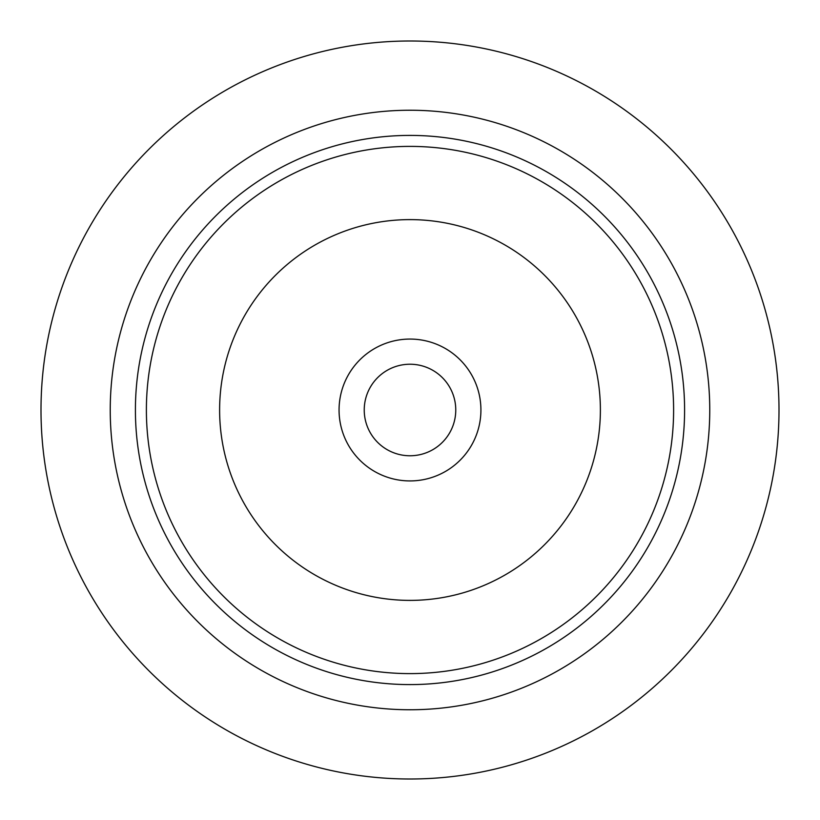 <?xml version="1.0" encoding="UTF-8"?>
<svg xmlns="http://www.w3.org/2000/svg" width="820" height="820" viewBox="0 0 820 820"><rect width="100%" height="100%" fill="white"/><g stroke="black" fill="none" stroke-linecap="round" stroke-linejoin="round"><path stroke-width="1.23" d="M41 410A369 369 0 0 1 594.5 90.436A369 369 0 0 1 594.5 729.564A369 369 0 0 1 41 410L41 410M135.413 410A274.587 274.587 0 0 1 547.299 172.2A274.587 274.587 0 0 1 547.299 647.8A274.587 274.587 0 0 1 135.413 410M339.06 410A70.94 70.94 0 0 1 445.465 348.572A70.94 70.94 0 0 1 445.465 471.428A70.94 70.94 0 0 1 339.06 410M600.383 410A190.383 190.383 0 0 0 410 219.616A190.383 190.383 0 0 0 219.616 410A190.383 190.383 0 0 0 410 600.383A190.383 190.383 0 0 0 600.383 410M146.39 410A263.609 263.609 0 0 0 410 673.609A263.609 263.609 0 0 0 673.609 410A263.609 263.609 0 0 0 410 146.39A263.609 263.609 0 0 0 146.39 410A263.609 263.609 0 0 1 410 146.39A263.609 263.609 0 0 1 673.609 410A263.609 263.609 0 0 1 410 673.609A263.609 263.609 0 0 1 146.39 410M364.234 410A45.766 45.766 0 0 0 432.878 449.637A45.766 45.766 0 0 0 432.878 370.363A45.766 45.766 0 0 0 364.234 410M779 410A369 369 0 0 1 225.5 729.564A369 369 0 0 1 225.5 90.436A369 369 0 0 1 779 410M110.239 410A299.761 299.761 0 0 1 559.875 150.398A299.761 299.761 0 0 1 559.875 669.602A299.761 299.761 0 0 1 110.239 410"/></g></svg>
